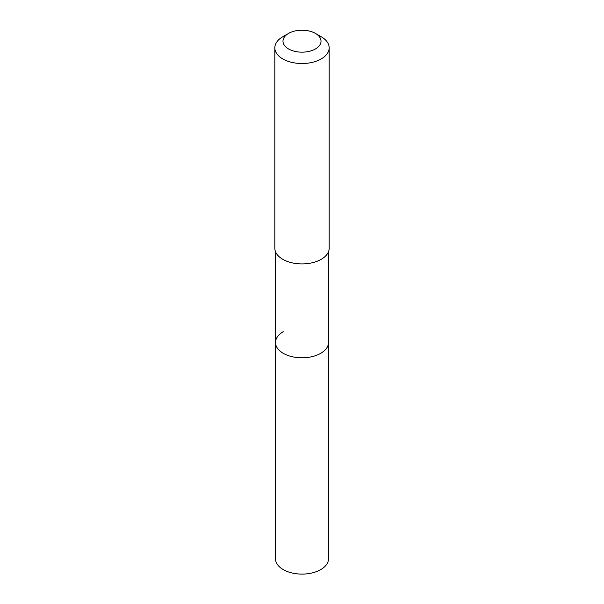 <?xml version="1.0" encoding="UTF-8"?>
<svg xmlns="http://www.w3.org/2000/svg" width="604" height="604" viewBox="0 0 604 604"><rect width="100%" height="100%" fill="white"/><g stroke="black" fill="none" stroke-linecap="round" stroke-linejoin="round"><path stroke-width="0.91" d="M275.507 251.717L275.507 558.798A26.493 15.296 0 0 0 291.86 572.932A26.493 15.296 0 0 0 320.732 569.617A26.493 15.296 0 0 0 328.493 558.798L328.493 342.506A26.493 15.296 180 0 1 320.732 353.325A26.493 15.296 180 0 1 291.86 356.639A26.493 15.296 180 0 1 275.507 342.506A26.493 15.296 180 0 1 283.268 331.694M275.507 342.506A26.493 15.296 0 0 0 291.86 356.639A26.493 15.296 0 0 0 320.732 353.325A26.493 15.296 0 0 0 328.493 342.506L328.493 251.717M274.828 47.837L274.828 248.229A27.172 15.689 0 0 0 291.604 262.717A27.172 15.689 0 0 0 321.215 259.32A27.172 15.689 0 0 0 329.172 248.229L329.172 47.837A27.172 15.689 180 0 1 321.215 58.928A27.172 15.689 180 0 1 291.604 62.325A27.172 15.689 180 0 1 274.828 47.837A27.172 15.689 180 0 1 282.785 36.746L288.553 33.416A19.018 10.978 180 0 1 315.447 33.416A19.018 10.978 180 0 1 315.447 48.947A19.018 10.978 180 0 1 288.553 48.947A19.018 10.978 180 0 1 288.553 33.416L282.785 36.746M315.447 33.416L321.215 36.746A27.172 15.689 180 0 1 329.172 47.837"/></g></svg>
